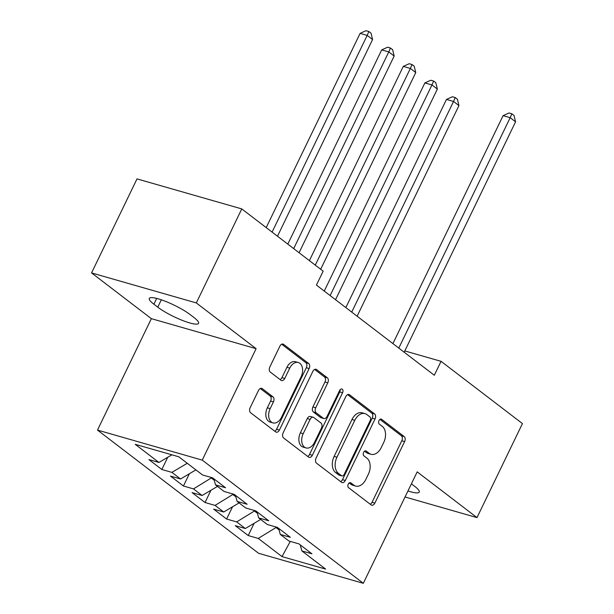 <?xml version="1.0" encoding="UTF-8"?>
<svg xmlns="http://www.w3.org/2000/svg" width="614" height="614" viewBox="0 0 614 614"><rect width="100%" height="100%" fill="white"/><g stroke="black" fill="none" stroke-linecap="round" stroke-linejoin="round"><path stroke-width="0.92" d="M348.253 484.147A2.709 1.796 106 0 0 348.583 487.677L371.102 504.9A3.868 2.563 106 0 0 371.685 505.199A3.868 2.563 106 0 0 374.87 503.104L404.611 441.573A3.868 2.563 106 0 0 404.15 436.539L381.632 419.316A2.709 1.796 106 0 0 381.217 419.101A2.709 1.796 106 0 0 378.991 420.567A2.709 1.796 106 0 0 379.314 424.097L382.23 426.323A12.372 8.212 106 0 1 383.727 442.448L381.248 447.583A12.372 8.212 106 0 1 371.056 454.283A12.372 8.212 106 0 1 369.175 453.332L366.259 451.098A2.709 1.796 106 0 0 365.852 450.891A2.709 1.796 106 0 0 363.618 452.357A2.709 1.796 106 0 0 363.948 455.887L366.865 458.113A12.372 8.212 106 0 1 368.354 474.238L365.875 479.365A12.372 8.212 106 0 1 355.69 486.073A12.372 8.212 106 0 1 353.81 485.121L350.893 482.888A2.709 1.796 106 0 0 350.487 482.681A2.709 1.796 106 0 0 348.253 484.147M262.262 388.647A3.868 2.563 106 0 0 261.679 388.355A3.868 2.563 106 0 0 258.494 390.45L250.151 407.711A3.868 2.563 106 0 0 250.619 412.746L275.625 431.872A3.868 2.563 106 0 0 276.208 432.172A3.868 2.563 106 0 0 279.393 430.076L309.141 368.553A3.868 2.563 106 0 0 308.673 363.511L283.66 344.385A3.868 2.563 106 0 0 283.077 344.086A3.868 2.563 106 0 0 279.892 346.181L269.815 367.034A3.868 2.563 106 0 0 270.283 372.069L280.982 380.258A3.868 2.563 106 0 0 281.573 380.557A3.868 2.563 106 0 0 284.75 378.462L289.754 368.124A10.338 6.869 106 0 1 298.274 362.513A10.338 6.869 106 0 1 301.09 376.796L281.511 417.297A10.338 6.869 106 0 1 272.992 422.9A10.338 6.869 106 0 1 270.168 408.625L273.437 401.878A3.868 2.563 106 0 0 272.969 396.836L262.262 388.647L261.019 388.294M196.311 302.932L91.555 272.915L151.359 318.658L256.115 348.675L196.311 302.932L241.762 208.906L323.164 271.158L316.425 285.088L434.313 375.254L441.052 361.324L404.81 350.939M256.115 348.675L202.244 460.109L363.319 583.3L258.563 553.283L97.488 430.092L202.244 460.109M405.04 496.987L476.994 517.61L417.19 471.867L363.319 583.3M476.994 517.61L522.445 423.583L441.052 361.324M316.056 458.121A3.868 2.563 106 0 0 316.525 463.163L341.537 482.289A3.868 2.563 106 0 0 342.121 482.589A3.868 2.563 106 0 0 345.306 480.486L375.047 418.963A3.868 2.563 106 0 0 374.586 413.92L349.573 394.794A3.868 2.563 106 0 0 348.99 394.495A3.868 2.563 106 0 0 345.805 396.59L316.056 458.121M308.581 457.085L283.568 437.951A3.868 2.563 106 0 1 283.108 432.916L312.848 371.386A3.868 2.563 106 0 1 316.033 369.29A3.868 2.563 106 0 1 316.617 369.59L327.323 377.779A3.868 2.563 106 0 1 327.792 382.814L315.726 407.765A3.868 2.563 106 0 0 316.195 412.808L323.294 418.234A3.868 2.563 106 0 0 323.877 418.533A3.868 2.563 106 0 0 327.062 416.438L339.626 390.466A2.709 1.796 106 0 1 341.852 388.992A2.709 1.796 106 0 1 342.589 392.73L312.349 455.281A3.868 2.563 106 0 1 309.164 457.376A3.868 2.563 106 0 1 308.581 457.085M254.135 523.305L248.209 535.554L258.264 538.432L282.01 556.599L325.612 569.086L301.865 550.927L311.912 553.805L298.964 543.897L288.91 541.018L280.276 534.41L290.322 537.288L277.367 527.38L267.32 524.502L258.678 517.894L268.732 520.779L255.777 510.871L245.73 507.985L237.088 501.385L247.143 504.263L234.187 494.354L224.133 491.476L215.499 484.868L225.553 487.746L212.597 477.838L202.543 474.96L178.797 456.793L135.195 444.306L158.942 462.465L171.882 454.813M248.209 535.554L235.254 525.645L245.308 528.524L236.674 521.915L255.01 510.648M232.545 506.788L226.62 519.037L236.674 521.915M226.62 519.037L213.664 509.129L223.719 512.007L215.077 505.406L233.42 494.132M210.947 490.271L205.03 502.521L215.077 505.406M205.03 502.521L192.075 492.612L202.121 495.498L193.487 488.89L211.83 477.623M189.358 473.762L183.44 486.012L193.487 488.89M183.44 486.012L170.485 476.103L180.531 478.981L171.897 472.373L187.27 463.278M167.768 457.246L161.843 469.495L171.897 472.373M161.843 469.495L148.895 459.587L158.942 462.465M215.499 484.868L213.887 478.828M237.088 501.385L235.477 495.337M180.531 478.981L195.912 469.887M258.678 517.894L257.066 511.853M211.546 478.206L214.278 480.294M202.121 495.498L217.502 486.395M280.276 534.41L278.656 528.37M233.136 494.715L235.868 496.803M223.719 512.007L239.092 502.912M301.865 550.927L300.246 544.879M254.733 511.232L257.458 513.319M245.308 528.524L260.681 519.429M241.762 208.906L137.006 178.889L91.555 272.915M151.359 318.658L97.488 430.092M258.264 538.432L276.607 527.165M276.323 527.748L279.048 529.836M282.01 556.599L290.292 541.41M407.957 490.954A25.205 4.751 -154.2 0 0 419.239 492.106A25.205 4.751 -154.2 0 0 414.665 486.326L411.403 483.824M190.117 314.583A25.205 4.751 -154.2 0 0 165.696 301.42A25.205 4.751 -154.2 0 0 149.302 298.419A25.205 4.751 -154.2 0 0 153.876 304.199L157.767 307.169A25.205 4.751 -154.2 0 0 182.189 320.324A25.205 4.751 -154.2 0 0 198.583 323.332A25.205 4.751 -154.2 0 0 194.009 317.553L190.117 314.583M349.212 482.957L350.978 484.308A12.372 8.212 106 0 0 352.858 485.26L355.69 486.073M371.056 454.283L368.223 453.477A12.372 8.212 106 0 1 366.343 452.518L364.586 451.175M370.234 504.24A3.868 2.563 106 0 0 372.038 502.29L401.786 440.76A3.868 2.563 106 0 0 401.318 435.725L379.951 419.385M340.67 481.629A3.868 2.563 106 0 0 342.474 479.68L372.222 418.149A3.868 2.563 106 0 0 371.754 413.115L347.608 394.641M341.514 475.72A2.709 1.796 106 0 0 341.929 475.927A2.709 1.796 106 0 0 344.155 474.461L370.265 420.452A2.709 1.796 106 0 0 369.935 416.929L366.865 414.573A12.372 8.212 106 0 0 364.985 413.621A12.372 8.212 106 0 0 354.792 420.329L336.948 457.246A12.372 8.212 106 0 0 338.444 473.371L341.514 475.72L338.682 474.906A2.709 1.796 106 0 0 339.097 475.113L341.929 475.927M364.985 413.621L362.153 412.808A12.372 8.212 106 0 0 351.968 419.515L354.792 420.329M338.682 474.906L335.612 472.557A12.372 8.212 106 0 1 334.116 456.432L351.968 419.515M314.652 369.436L324.491 376.965L327.323 377.779M323.877 418.533L321.053 417.727A3.868 2.563 106 0 1 320.462 417.428L313.363 411.994A3.868 2.563 106 0 1 312.894 406.959L324.959 382.008A3.868 2.563 106 0 0 324.491 376.965M307.714 456.425A3.868 2.563 106 0 0 309.517 454.475L339.757 391.916A2.709 1.796 106 0 0 340.118 389.698M303.209 433.661A10.338 6.869 106 0 0 306.033 447.936A10.338 6.869 106 0 0 314.545 442.333L321.444 428.065A3.868 2.563 106 0 0 320.976 423.023L313.877 417.589A3.868 2.563 106 0 0 313.293 417.297A3.868 2.563 106 0 0 310.108 419.393L303.209 433.661L300.376 432.847A10.338 6.869 106 0 0 303.201 447.13L306.033 447.936M313.293 417.297L310.461 416.484A3.868 2.563 106 0 0 307.276 418.579L310.108 419.393M300.376 432.847L307.276 418.579M272.992 422.9L270.16 422.094A10.338 6.869 106 0 1 267.343 407.811L270.605 401.065A3.868 2.563 106 0 0 270.137 396.022L260.298 388.501M298.274 362.513L295.441 361.707A10.338 6.869 106 0 0 286.922 367.31L289.754 368.124M280.122 379.598A3.868 2.563 106 0 0 281.926 377.648L286.922 367.31M274.765 431.212A3.868 2.563 106 0 0 276.561 429.27L306.309 367.74A3.868 2.563 106 0 0 305.841 362.697L281.696 344.231M357.125 316.218L458.942 105.593L453.546 101.463L446.47 99.437L345.843 307.591M446.47 99.437L452.403 96.759L455.235 97.565L453.546 101.463L351.73 312.089M455.235 97.565L457.392 99.215L458.942 105.593M398.793 348.084L510.173 117.688L515.568 121.818L404.189 352.213M392.914 343.587L503.096 115.662L510.173 117.688L511.853 113.79L514.018 115.44L515.568 121.818M503.096 115.662L509.029 112.976L511.853 113.79M335.536 299.701L437.352 89.076L431.957 84.947L424.88 82.921L324.253 291.074M424.88 82.921L430.805 80.242L433.637 81.056L431.957 84.947L330.132 295.572M433.637 81.056L435.802 82.706L437.352 89.076M320.677 269.262L415.762 72.567L410.367 68.438L403.283 66.404L309.395 260.635M403.283 66.404L409.216 63.726L412.048 64.539L410.367 68.438L315.281 265.133M412.048 64.539L414.204 66.189L415.762 72.567M299.087 252.745L394.173 56.051L388.769 51.921L381.693 49.895L287.805 244.119M381.693 49.895L387.626 47.217L390.458 48.022L388.769 51.921L293.684 248.616M390.458 48.022L392.615 49.673L394.173 56.051M277.49 236.237L372.583 39.534L367.18 35.405L360.103 33.379L266.215 227.602M360.103 33.379L366.036 30.7L368.868 31.514L367.18 35.405L272.094 232.107M368.868 31.514L371.025 33.164L372.583 39.534M350.978 484.308L353.81 485.121M365.391 450.853L366.259 451.098M366.343 452.518L369.175 453.332M380.757 419.063L381.632 419.316M401.318 435.725L404.15 436.539M401.786 440.76L404.611 441.573M372.038 502.29L374.87 503.104M350.026 482.642L350.893 482.888M348.33 394.441L349.573 394.794M371.754 413.115L374.586 413.92M372.222 418.149L375.047 418.963M342.474 479.68L345.306 480.486M334.116 456.432L336.948 457.246M335.612 472.557L338.444 473.371M315.373 369.237L316.617 369.59M324.959 382.008L327.792 382.814M312.894 406.959L315.726 407.765M313.363 411.994L316.195 412.808M320.462 417.428L323.294 418.234M339.757 391.916L342.589 392.73M309.517 454.475L312.349 455.281M270.137 396.022L272.969 396.836M270.605 401.065L273.437 401.878M267.343 407.811L270.168 408.625M281.926 377.648L284.75 378.462M282.417 344.032L283.66 344.385M305.841 362.697L308.673 363.511M306.309 367.74L309.141 368.553M276.561 429.27L279.393 430.076M156.677 298.412L153.876 304.199M161.321 299.809L157.767 307.169"/></g></svg>
